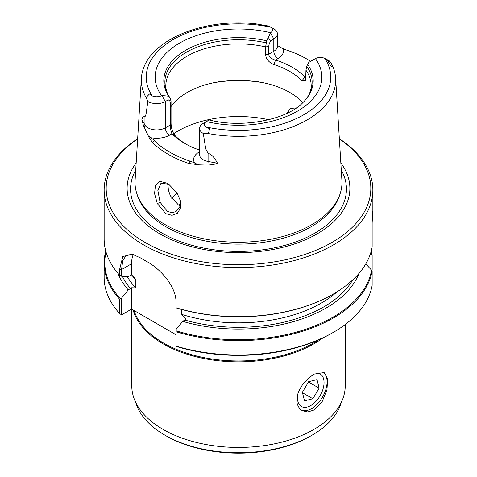 <?xml version="1.0" encoding="UTF-8"?>
<svg xmlns="http://www.w3.org/2000/svg" width="477" height="477" viewBox="0 0 477 477"><rect width="100%" height="100%" fill="white"/><g stroke="black" fill="none" stroke-linecap="round" stroke-linejoin="round"><path stroke-width="0.72" d="M297.982 393.394A18.782 10.846 120 0 0 307.122 407.072A18.782 10.846 120 0 0 310.76 405.557A18.782 10.846 120 0 0 324.044 382.554A18.782 10.846 120 0 0 315.935 373.109M302.376 392.303L304.499 400.841L312.882 398.754L319.137 388.141L317.014 379.609L308.637 381.689L302.376 392.303M308.464 381.976L319.137 388.141M302.49 392.756L312.882 398.754M175.995 330.782A133.715 77.196 0 0 0 333.047 317.122A133.715 77.196 0 0 0 371.559 270.167L372.143 271.025A134.353 77.566 180 0 1 333.501 317.909A134.353 77.566 180 0 1 175.995 331.724L175.995 329.529L182.715 321.385L186.024 319.208L181.779 314.403L181.779 309.519M280.583 47.396L277.405 45.44M280.625 47.42L277.751 45.637M185.923 144.102A72.683 41.964 180 0 1 175.017 135.563L172.036 133.739A76.099 43.938 0 0 0 184.688 143.404L184.688 143.404A76.099 43.938 0 0 0 199.595 150.1M169.407 184.76L168.584 184.253L161.017 183.204L157.863 190.52L160.093 202.302L167.248 211.168L170.784 212.45L172.99 212.498L176.067 211.49L179.817 206.917L180.234 200.018M167.773 183.812L168.459 190.329L170.337 195.791L178.267 204.806L180.187 205.718M157.315 203.601L165.805 213.66L171.982 215.318L177.366 213.279L180.521 208.008L180.419 200.745L176.836 192.672L168.757 184.289L167.093 183.228L159.956 181.343L155.43 185.201L154.566 193.626L157.315 203.601L160.093 202.302M318.684 339.809A106.091 61.253 0 0 1 163.48 343.011A106.091 61.253 180 0 1 134.079 310.527M133.113 309.967A106.729 61.622 0 0 0 163.033 343.798A106.729 61.622 180 0 0 313.967 343.798A106.729 61.622 180 0 0 323.126 337.776M217.494 163.235L213.261 164.577L207.894 163.993A5.974 1.509 100.6 0 0 208.085 161.47L217.494 163.235C214.346 157.249 211.21 153.964 208.085 153.385L205.706 148.824L203.297 133.477L207.596 133.405A97.189 56.113 0 0 0 335.629 78.216L341.908 180.389A103.473 59.738 180 0 1 340.095 193.823A103.473 59.738 180 0 1 311.666 224.745A103.473 59.738 0 0 1 165.334 224.745A103.473 59.738 0 0 1 136.905 193.823A103.473 59.738 0 0 1 135.092 180.389L141.371 78.216A97.189 56.113 180 0 1 143.166 69.296C153.004 38.1 206.147 18.007 255.833 23.85L267.454 25.871L270.972 27.278A7.388 4.263 180 0 1 270.608 32.722L266.774 40.843L265.582 46.907L265.582 54.575L268.772 54.181L268.772 46.513L265.582 46.907A72.683 41.964 0 0 0 165.817 85.848C165.769 89.014 166.735 92.335 168.715 95.811A73.625 42.507 180 0 1 188.033 51.313A73.625 42.507 180 0 1 266.13 42.864M136.166 162.943A111.385 64.306 0 0 0 176.013 241.565A111.385 64.306 0 0 0 317.259 233.802A111.385 64.306 180 0 0 340.834 162.943M207.894 163.993L195.743 164.392L188.874 163.486A99.258 57.306 0 0 1 168.315 154.375A99.258 57.306 180 0 1 152.539 142.51L154.149 140.453A30.313 17.5 0 0 0 150.708 137.68A18.275 10.548 0 0 0 169.568 135.164L172.036 133.739M169.568 135.164A5.974 3.452 60 0 1 165.34 127.842L165.34 101.523L161.87 95.519L167.85 96.115L170.253 98.22L171.046 101.482L171.046 123.09L170.372 124.938L170.372 103.324C170.313 101.392 169.579 100.248 168.184 99.884L165.34 101.523A12.295 7.101 180 0 1 147.846 101.464L146.016 114.361L144.954 116.937C143.935 115.124 142.915 116.006 141.896 119.584L143.398 125.397L149.003 137.406L152.539 142.51M147.846 101.464L146.356 98.047A97.189 56.113 180 0 1 141.371 78.216M175.995 307.856A133.715 77.196 0 0 0 333.047 294.202L333.501 293.939A134.353 77.566 180 0 1 175.995 307.754L175.995 307.856M105.763 251.075A134.353 77.566 0 0 0 104.147 263.06A134.353 77.566 0 0 0 119.572 299.145L120.293 298.62A133.715 77.196 180 0 1 106.031 252.035M325.594 58.76L329.047 60.758A12.295 7.101 180 0 1 329.154 60.817L330.644 62.362L332.558 66.047L331.282 66.732L327.568 60.573L324.843 58.385A7.388 4.263 180 0 0 315.422 58.593L309.15 62.207L307.635 64.437L306.747 66.315L305.954 70.214L305.644 80.553L301.983 80.75A72.683 41.964 0 0 0 289.897 71.514A72.683 41.964 180 0 0 273.899 64.532L275.563 60.024A76.099 43.938 0 0 1 292.312 67.329A76.099 43.938 180 0 1 304.964 77L305.954 76.427M171.046 106.562A72.683 41.964 0 0 1 289.897 92.52A72.683 41.964 180 0 1 302.835 102.668M150.708 137.68L148.311 135.969M154.149 140.453A97.397 56.232 0 0 0 189.798 161.035A30.313 17.5 180 0 1 194.61 163.027L197.305 164.261M332.308 332.946L333.501 332.26L332.308 332.946A132.666 76.594 180 0 1 332.308 332.946A132.666 76.594 180 0 1 175.995 346.35L175.995 331.724M372.143 271.025L372.143 285.377A134.353 77.566 0 0 1 333.501 332.26A134.353 77.566 180 0 1 175.995 346.075M137.644 138.873A132.326 76.398 0 0 0 148.812 244.504A132.326 76.398 0 0 0 332.07 242.352A132.326 76.398 0 0 0 339.356 138.873M175.995 307.754L175.995 302.132C176.269 286.611 160.344 268.73 146.654 261.468A134.353 77.566 0 0 1 143.499 259.709A134.353 77.566 0 0 1 140.447 257.884L132.32 254.217L122.816 256.537L119.572 269.559L119.572 275.175A134.353 77.566 0 0 1 104.147 239.09L104.147 189.983A134.353 77.566 180 0 0 143.499 244.832A134.353 77.566 180 0 0 333.501 244.832A134.353 77.566 0 0 0 372.853 189.983A134.353 77.566 0 0 0 339.35 138.735M104.147 189.983A134.353 77.566 180 0 1 137.65 138.735M310.95 435.823L312.161 435.125A104.171 60.144 180 0 1 164.839 435.125L166.05 435.823A102.46 59.154 0 0 0 310.95 435.823A102.46 59.154 0 0 0 310.956 435.823L312.161 435.125A104.171 60.144 0 0 0 341.258 402.481M345.229 324.527L345.229 385.815A106.729 61.622 180 0 1 313.967 429.389A106.729 61.622 0 0 1 197.657 442.745A106.729 61.622 0 0 1 131.771 385.815L131.771 309.191M323.382 372.203A21.984 12.694 120 0 1 325.672 390.055A21.984 12.694 120 0 1 311.553 408.634A21.984 12.694 -60 0 1 301.339 410.113M313.967 410.029L307.778 411.961L302.174 410.655L299.961 408.902L298.232 406.452L297.159 403.447L296.807 400.12L297.159 396.524L298.232 392.69L299.961 388.862L302.174 385.267L307.778 378.798L313.967 374.123L324.157 372.573L327.669 378.911L326.954 389.87L322.148 401.67L313.967 410.029M164.839 435.125A104.171 60.144 180 0 1 135.742 402.481M365.787 263.906L371.559 270.167M371.607 270.232L372.143 269.445L372.143 255.094L369.991 255.01M372.853 189.983L372.853 210.852L372.143 213.553L372.143 247.056A134.353 77.566 0 0 1 333.501 293.939L333.053 294.202A133.715 77.196 180 0 1 333.047 294.202M120.293 298.62L121.552 298.101L121.552 314.874L131.58 309.084L131.58 287.774L128.271 289.95L121.552 298.101M121.552 314.874L119.572 313.496L119.572 299.145M133.005 254.408L126.643 255.07L122.804 260.263L121.552 269.559L121.552 276.225L119.572 275.175M104.147 263.06L104.147 277.411A134.353 77.566 0 0 0 119.572 313.496M371.237 251.075A134.353 77.566 180 0 1 372.143 255.094M372.143 222.813L372.781 211.222M121.552 276.225L128.271 276.618L131.58 274.967L131.58 263.769L121.552 269.559L119.572 269.559M359.056 273.333A123.543 71.323 180 0 1 182.715 321.385M371.559 254.909A133.715 77.196 0 0 0 370.969 252.035M128.271 289.95A123.543 71.323 180 0 1 117.944 273.333M161.87 95.519L161.578 95.668A7.388 4.263 180 0 1 152.157 95.883L149.432 94.011L146.081 97.517L146.356 98.047M203.303 133.477A12.295 7.101 180 0 1 199.595 128.396A12.295 7.101 180 0 1 203.196 123.382L206.541 121.45M273.697 28.805A12.295 7.101 180 0 1 273.804 28.864A12.295 7.101 180 0 1 277.405 33.885A12.295 7.101 180 0 1 273.804 38.899L273.804 51.277L268.772 54.181M270.966 40.539L273.804 38.899L270.34 32.895M271.186 40.235C269.553 42.602 268.748 44.802 268.772 46.829M209.546 128.712L208.455 133.524L209.546 128.712L206.028 126.983A7.388 4.263 180 0 1 206.392 121.546L209.135 119.954M307.587 64.502L308.816 62.398M286.945 113.341L290.463 108.47L296.467 107.874M175.995 334.729L131.58 309.084M131.58 274.967L134.496 277.554L135.832 279.772L135.832 287.875A117.294 67.722 180 0 1 127.228 276.559M131.58 287.774L135.832 287.875M133.274 254.485A34.153 19.718 -120 0 0 131.58 263.769M280.297 47.229L282.831 48.559A30.313 17.5 180 0 0 286.772 50.127A96.545 55.737 180 0 1 306.765 58.981A96.545 55.737 180 0 1 310.634 61.348M305.948 78.234L304.964 77L301.983 80.75M275.921 60.09C272.278 60.03 267.961 55.475 268.789 53.871M170.372 124.634C170.158 126.596 171.154 133.31 172.167 133.936M309.179 62.189L308.78 62.421M271.306 40.783L267.525 38.136M207.596 133.405L208.455 133.524M167.821 95.704L168.22 100.295M273.899 64.532C268.927 62.523 266.154 59.208 265.582 54.575M171.046 123.09C171.142 127.997 172.465 132.153 175.017 135.563M310.7 61.312A98.399 56.811 0 0 0 308.082 59.744L306.765 58.981M335.629 78.216A97.189 56.113 0 0 0 333.834 69.296A97.189 56.113 0 0 0 332.874 66.792M170.253 98.22A73.625 42.507 180 0 1 168.715 95.811M169.365 97.075A74.692 43.127 180 0 1 185.684 50.264A74.692 43.127 180 0 1 266.774 40.843M306.747 66.315A73.625 42.507 180 0 1 308.285 95.811A73.625 42.507 180 0 1 306.186 98.989M307.635 64.437A74.692 43.127 180 0 1 306.687 98.363A74.692 43.127 180 0 1 302.8 102.698C286.85 119.626 242.727 128.718 209.147 119.942M171.803 198.456A72.683 41.964 180 0 1 176.937 192.821M177.003 192.929A72.939 42.107 0 0 0 171.827 198.498M340.095 193.823L339.356 196.047A102.716 59.303 180 0 1 311.129 226.748A102.716 59.303 180 0 1 208.401 241.511A102.716 59.303 180 0 1 137.644 196.047L136.905 193.823M341.27 170.021A107.945 62.32 180 0 1 314.826 233.152A107.945 62.32 180 0 1 182.256 242.274A107.945 62.32 180 0 1 135.73 170.021M308.285 95.811C310.265 92.335 311.231 89.014 311.183 85.848A72.683 41.964 0 0 0 305.954 70.214M188.874 163.486L189.798 161.035M184.981 320.073A120.502 69.57 0 0 0 352.688 279.963M122.356 276.272A120.502 69.57 0 0 0 130.537 288.639M199.595 151.775L198.969 152.139A18.275 10.548 0 0 0 194.61 163.027M170.372 124.938L165.34 127.842A12.295 7.101 180 0 1 144.954 125.016A5.974 4.639 150.6 0 1 144.352 127.311M198.969 152.139A5.974 3.452 -120 0 0 199.595 152.443M208.085 153.385L208.085 161.47A12.295 7.101 180 0 1 199.595 154.715L199.595 128.396M161.578 95.668A83.356 48.123 180 0 1 179.561 43.103A83.356 48.123 180 0 1 270.608 32.722M152.157 95.883A92.252 53.263 180 0 1 173.27 39.472A92.252 53.263 180 0 1 270.972 27.278M144.954 116.937L144.954 125.016L141.896 119.584M277.405 33.885L277.405 46.257A12.295 7.101 180 0 1 273.804 51.277A5.974 3.452 -120 0 0 278.031 58.599L275.563 60.024M315.422 58.593A83.356 48.123 180 0 1 297.439 111.165A83.356 48.123 180 0 1 206.392 121.546M324.843 58.385A92.252 53.263 180 0 1 303.73 114.79A92.252 53.263 180 0 1 206.028 126.983M268.73 119.733A85.556 49.393 0 0 0 173.676 133.703M262.833 82.652A85.556 49.393 0 0 0 214.167 82.652M337.203 291.715A117.294 67.722 180 0 1 181.779 314.403M135.832 279.772A117.294 67.722 180 0 1 131.765 275.104M282.831 48.559A18.275 10.548 180 0 1 278.031 58.599M330.919 62.821L327.568 60.573M146.081 97.517L149.432 94.011M171.046 101.482L170.372 103.324M178.917 205.158A67.132 38.762 180 0 1 180.509 203.488M310.76 405.557L310.026 405.981M270.352 26.867L273.804 28.864M307.355 64.961L307.647 64.371M333.834 69.296L332.558 66.047"/></g></svg>

